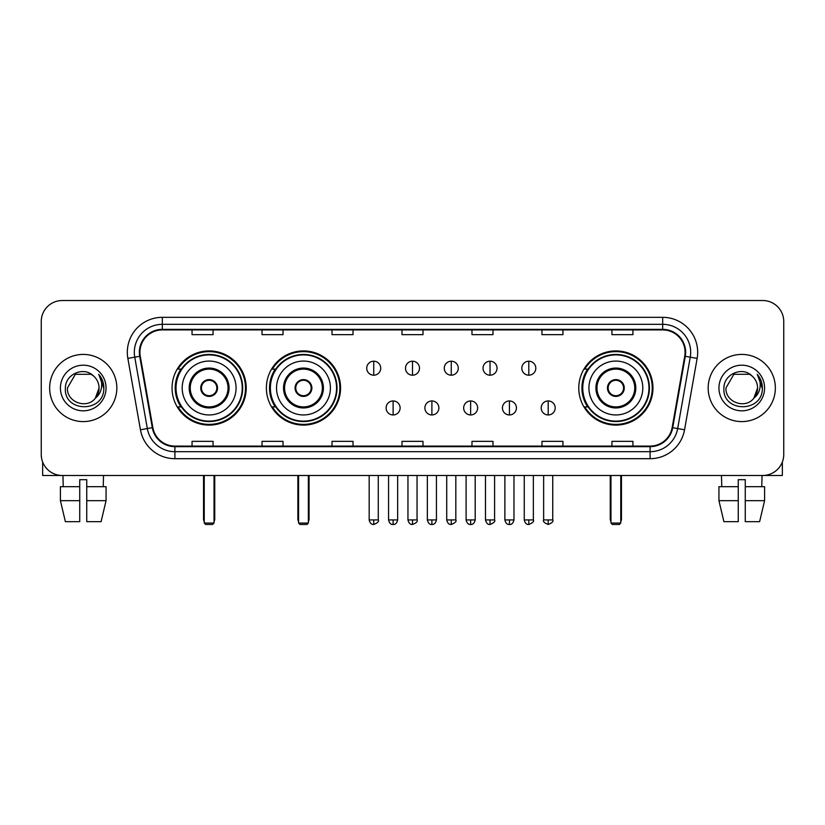 <?xml version="1.0" encoding="UTF-8"?>
<svg xmlns="http://www.w3.org/2000/svg" width="825" height="825" viewBox="0 0 825 825"><rect width="100%" height="100%" fill="white"/><g stroke="black" fill="none" stroke-linecap="round" stroke-linejoin="round"><path stroke-width="1.24" d="M578.779 388.008A37.094 37.094 0 0 0 615.863 425.092A37.094 37.094 0 0 0 652.957 388.008A37.094 37.094 0 0 0 615.863 350.914A37.094 37.094 0 0 0 578.779 388.008M266.382 388.008A37.094 37.094 0 0 0 303.466 425.092A37.094 37.094 0 0 0 340.56 388.008A37.094 37.094 0 0 0 303.466 350.914A37.094 37.094 0 0 0 266.382 388.008M172.043 388.008A37.094 37.094 0 0 0 209.138 425.092A37.094 37.094 0 0 0 246.221 388.008A37.094 37.094 0 0 0 209.138 350.914A37.094 37.094 0 0 0 172.043 388.008M180.943 406.9A33.938 33.938 0 0 1 180.943 369.115M275.272 406.9A33.938 33.938 0 0 1 275.272 369.115M587.668 406.9A33.938 33.938 0 0 1 587.668 369.115M41.25 321.523L41.25 454.493A20.996 20.996 0 0 0 62.246 475.478L762.754 475.478A20.996 20.996 0 0 0 783.75 454.493L783.75 321.523A20.996 20.996 0 0 0 762.754 300.527L62.246 300.527A20.996 20.996 0 0 0 41.25 321.523L41.25 454.493M49.644 388.008A33.588 33.588 0 0 0 83.242 421.596A33.588 33.588 0 0 0 116.83 388.008A33.588 33.588 0 0 0 83.242 354.42A33.588 33.588 0 0 0 49.644 388.008A33.588 33.588 0 0 0 83.242 421.596A33.588 33.588 0 0 0 116.83 388.008A33.588 33.588 0 0 0 83.242 354.42A33.588 33.588 0 0 0 49.644 388.008M708.17 388.008A33.588 33.588 0 0 0 741.757 421.596A33.588 33.588 0 0 0 775.356 388.008A33.588 33.588 0 0 0 741.757 354.42A33.588 33.588 0 0 0 708.17 388.008A33.588 33.588 0 0 0 741.757 421.596A33.588 33.588 0 0 0 775.356 388.008A33.588 33.588 0 0 0 741.757 354.42A33.588 33.588 0 0 0 708.17 388.008M139.92 352.316A22.399 22.399 0 0 1 162.319 329.918L662.681 329.918A22.399 22.399 0 0 1 684.74 356.204L672.148 427.587A22.399 22.399 0 0 1 650.1 446.088L174.9 446.088A22.399 22.399 0 0 1 152.852 427.587L140.26 356.204A22.399 22.399 0 0 1 139.92 352.316M139.363 352.316A22.956 22.956 0 0 0 139.714 356.307L152.295 427.68A22.956 22.956 0 0 0 174.9 446.655L650.1 446.655A22.956 22.956 0 0 0 672.705 427.68L685.286 356.307A22.956 22.956 0 0 0 662.681 329.361L162.319 329.361A22.956 22.956 0 0 0 139.363 352.316M127.854 358.39A34.99 34.99 0 0 1 162.319 317.326L662.681 317.326A34.99 34.99 0 0 1 697.146 358.39L684.554 429.773A34.99 34.99 0 0 1 650.1 458.69L174.9 458.69A34.99 34.99 0 0 1 140.446 429.773L127.854 358.39L134.753 357.173A27.988 27.988 0 0 1 162.319 324.328L662.681 324.328A27.988 27.988 0 0 1 690.247 357.173L677.665 428.557A27.988 27.988 0 0 1 650.1 451.688L174.9 451.688A27.988 27.988 0 0 1 147.335 428.557L134.753 357.173A27.988 27.988 0 0 1 134.32 352.316M762.754 300.527L62.246 300.527M62.246 475.478L762.754 475.478M783.75 454.493L783.75 321.523M672.705 427.68L677.665 428.557L690.247 357.173L697.146 358.39M402.002 329.918L402.002 334.661L422.998 334.661L422.998 329.918M332.021 329.918L332.021 334.661L353.017 334.661L353.017 329.918M262.041 329.918L262.041 334.661L283.037 334.661L283.037 329.918M192.06 329.918L192.06 334.661L213.056 334.661L213.056 329.918M471.983 329.918L471.983 334.661L492.979 334.661L492.979 329.918M541.963 329.918L541.963 334.661L562.959 334.661L562.959 329.918M611.944 329.918L611.944 334.661L632.94 334.661L632.94 329.918M422.998 446.088L422.998 441.354L402.002 441.354L402.002 446.088M353.017 446.088L353.017 441.354L332.021 441.354L332.021 446.088M283.037 446.088L283.037 441.354L262.041 441.354L262.041 446.088M213.056 446.088L213.056 441.354L192.06 441.354L192.06 446.088M492.979 446.088L492.979 441.354L471.983 441.354L471.983 446.088M562.959 446.088L562.959 441.354L541.963 441.354L541.963 446.088M632.94 446.088L632.94 441.354L611.944 441.354L611.944 446.088M93.596 376.056C83.892 365.887 65.206 374.261 65.381 388.008C63.608 412.418 103.187 413.057 103.826 389.194L103.867 388.008C103.806 382.821 102.083 378.262 98.691 374.344C101.269 378.572 102.176 383.13 101.413 388.008C100.671 392.153 98.66 395.546 95.36 398.166C86.965 409.52 66.598 402.26 67.423 388.008L75.333 374.313L91.142 374.313L93.596 376.056A15.819 15.819 0 0 1 99.052 388.008L95.36 398.166A15.819 15.819 0 0 0 99.052 388.008L95.318 398.217M60.421 388.008A22.811 22.811 0 0 0 83.242 410.819A22.811 22.811 0 0 0 106.054 388.008A22.811 22.811 0 0 0 83.242 365.197A22.811 22.811 0 0 0 60.421 388.008M98.845 374.519L103.857 388.606M42.652 462.031L42.652 475.478L123.832 475.478M60.411 486.678L60.411 500.672L65.381 521.668L60.411 500.672L60.411 486.678L79.736 486.678L79.736 479.686L86.738 479.686L86.738 486.678L106.064 486.678L106.064 500.672L101.093 521.668L106.064 500.672L86.738 500.672L86.738 486.678M103.538 475.478L103.228 486.678M79.736 486.678L79.736 521.668L65.381 521.668M60.411 500.672L79.736 500.672M101.093 521.668L86.738 521.668L86.738 500.672M62.947 475.478L63.247 486.678M182.191 388.008A26.947 26.947 0 0 1 209.138 361.061A26.947 26.947 0 0 1 236.074 388.008A26.947 26.947 0 0 1 209.138 414.954A26.947 26.947 0 0 1 182.191 388.008A26.947 26.947 0 0 0 209.138 414.954A26.947 26.947 0 0 0 236.074 388.008M190.245 388.008A18.893 18.893 0 0 0 209.138 406.9A18.893 18.893 0 0 0 228.03 388.008A18.893 18.893 0 0 0 209.138 369.115A18.893 18.893 0 0 0 190.245 388.008M181.366 369.115A33.588 33.588 0 0 0 181.366 406.9M242.241 388.008A33.103 33.103 0 0 0 209.138 354.905A33.103 33.103 0 0 0 176.034 388.008A33.103 33.103 0 0 0 209.138 421.111A33.103 33.103 0 0 0 242.241 388.008M200.733 388.008A8.394 8.394 0 0 0 209.138 396.402A8.394 8.394 0 0 0 217.532 388.008A8.394 8.394 0 0 0 209.138 379.613A8.394 8.394 0 0 0 200.733 388.008M245.52 388.008A36.393 36.393 0 0 1 178.035 406.9L181.407 406.9A33.557 33.557 0 0 0 231.33 413.17A33.557 33.557 0 0 0 231.33 362.845A33.557 33.557 0 0 0 181.407 369.115L178.035 369.115A36.393 36.393 0 0 1 245.52 388.008M201.001 385.904L201.29 385.904A8.116 8.116 0 0 1 216.975 385.904L216.542 385.904A7.693 7.693 0 0 1 209.138 395.701A7.693 7.693 0 0 1 201.733 385.904A7.693 7.693 0 0 1 216.542 385.904L217.264 385.904M217.264 390.101L216.975 390.101A8.116 8.116 0 0 1 201.29 390.101L201.001 390.101M204.239 475.478L204.239 523.071L214.036 523.071L214.036 475.478M204.239 523.071L205.631 524.473L212.633 524.473L214.036 523.071M276.53 388.008A26.947 26.947 0 0 1 303.466 361.061A26.947 26.947 0 0 1 330.412 388.008A26.947 26.947 0 0 1 303.466 414.954A26.947 26.947 0 0 1 276.53 388.008A26.947 26.947 0 0 0 303.466 414.954A26.947 26.947 0 0 0 330.412 388.008M284.573 388.008A18.893 18.893 0 0 0 303.466 406.9A18.893 18.893 0 0 0 322.369 388.008A18.893 18.893 0 0 0 303.466 369.115A18.893 18.893 0 0 0 284.573 388.008M275.694 369.115A33.588 33.588 0 0 0 275.694 406.9M336.569 388.008A33.103 33.103 0 0 0 303.466 354.905A33.103 33.103 0 0 0 270.373 388.008A33.103 33.103 0 0 0 303.466 421.111A33.103 33.103 0 0 0 336.569 388.008M295.072 388.008A8.394 8.394 0 0 0 303.466 396.402A8.394 8.394 0 0 0 311.871 388.008A8.394 8.394 0 0 0 303.466 379.613A8.394 8.394 0 0 0 295.072 388.008M339.859 388.008A36.393 36.393 0 0 1 272.374 406.9L275.746 406.9A33.557 33.557 0 0 0 325.669 413.17A33.557 33.557 0 0 0 325.669 362.845A33.557 33.557 0 0 0 275.746 369.115L272.374 369.115A36.393 36.393 0 0 1 339.859 388.008M295.34 385.904L295.628 385.904A8.116 8.116 0 0 1 311.314 385.904L310.881 385.904A7.693 7.693 0 0 1 303.466 395.701A7.693 7.693 0 0 1 296.062 385.904A7.693 7.693 0 0 1 310.881 385.904L311.603 385.904M311.603 390.101L311.314 390.101A8.116 8.116 0 0 1 295.628 390.101L295.34 390.101M298.567 475.478L298.567 523.071L308.364 523.071L308.364 475.478M298.567 523.071L299.97 524.473L306.972 524.473L308.364 523.071M588.926 388.008A26.947 26.947 0 0 1 615.863 361.061A26.947 26.947 0 0 1 642.809 388.008A26.947 26.947 0 0 1 615.863 414.954A26.947 26.947 0 0 1 588.926 388.008A26.947 26.947 0 0 0 615.863 414.954A26.947 26.947 0 0 0 642.809 388.008M596.97 388.008A18.893 18.893 0 0 0 615.863 406.9A18.893 18.893 0 0 0 634.755 388.008A18.893 18.893 0 0 0 615.863 369.115A18.893 18.893 0 0 0 596.97 388.008M588.091 369.115A33.588 33.588 0 0 0 588.091 406.9M648.966 388.008A33.103 33.103 0 0 0 615.863 354.905A33.103 33.103 0 0 0 582.759 388.008A33.103 33.103 0 0 0 615.863 421.111A33.103 33.103 0 0 0 648.966 388.008M607.468 388.008A8.394 8.394 0 0 0 615.863 396.402A8.394 8.394 0 0 0 624.267 388.008A8.394 8.394 0 0 0 615.863 379.613A8.394 8.394 0 0 0 607.468 388.008M652.255 388.008A36.393 36.393 0 0 1 584.76 406.9L588.132 406.9A33.557 33.557 0 0 0 638.065 413.17A33.557 33.557 0 0 0 638.065 362.845A33.557 33.557 0 0 0 588.132 369.115L584.76 369.115A36.393 36.393 0 0 1 652.255 388.008M607.736 385.904L608.025 385.904A8.116 8.116 0 0 1 623.71 385.904L623.267 385.904A7.693 7.693 0 0 1 615.863 395.701A7.693 7.693 0 0 1 608.458 385.904A7.693 7.693 0 0 1 623.267 385.904L623.999 385.904M623.999 390.101L623.267 390.101A7.693 7.693 0 0 1 608.458 390.101L607.736 390.101M623.267 390.101L623.71 390.101A8.116 8.116 0 0 1 608.025 390.101L608.458 390.101M610.964 475.478L610.964 523.071L620.761 523.071L620.761 475.478M610.964 523.071L612.367 524.473L619.369 524.473L620.761 523.071M373.735 361.206A7.002 7.002 0 0 0 366.733 368.198A7.002 7.002 0 0 0 373.735 375.2A7.002 7.002 0 0 0 380.727 368.198A7.002 7.002 0 0 0 373.735 361.206L373.735 375.2A7.002 7.002 0 0 0 380.727 368.198A7.002 7.002 0 0 0 373.735 361.206M412.5 361.206A7.002 7.002 0 0 0 405.498 368.198A7.002 7.002 0 0 0 412.5 375.2A7.002 7.002 0 0 0 419.502 368.198A7.002 7.002 0 0 0 412.5 361.206L412.5 375.2A7.002 7.002 0 0 0 419.502 368.198A7.002 7.002 0 0 0 412.5 361.206M451.265 361.206A7.002 7.002 0 0 0 444.273 368.198A7.002 7.002 0 0 0 451.265 375.2A7.002 7.002 0 0 0 458.267 368.198A7.002 7.002 0 0 0 451.265 361.206L451.265 375.2A7.002 7.002 0 0 0 458.267 368.198A7.002 7.002 0 0 0 451.265 361.206M490.04 361.206A7.002 7.002 0 0 0 483.037 368.198A7.002 7.002 0 0 0 490.04 375.2A7.002 7.002 0 0 0 497.042 368.198A7.002 7.002 0 0 0 490.04 361.206L490.04 375.2A7.002 7.002 0 0 0 497.042 368.198A7.002 7.002 0 0 0 490.04 361.206M528.804 361.206A7.002 7.002 0 0 0 521.812 368.198A7.002 7.002 0 0 0 528.804 375.2A7.002 7.002 0 0 0 535.807 368.198A7.002 7.002 0 0 0 528.804 361.206L528.804 375.2A7.002 7.002 0 0 0 535.807 368.198A7.002 7.002 0 0 0 528.804 361.206M393.113 400.95A7.002 7.002 0 0 0 386.121 407.952A7.002 7.002 0 0 0 393.113 414.954A7.002 7.002 0 0 0 400.115 407.952A7.002 7.002 0 0 0 393.113 400.95L393.113 414.954A7.002 7.002 0 0 0 400.115 407.952A7.002 7.002 0 0 0 393.113 400.95M431.887 400.95A7.002 7.002 0 0 0 424.885 407.952A7.002 7.002 0 0 0 431.887 414.954A7.002 7.002 0 0 0 438.879 407.952A7.002 7.002 0 0 0 431.887 400.95L431.887 414.954A7.002 7.002 0 0 0 438.879 407.952A7.002 7.002 0 0 0 431.887 400.95M470.652 400.95A7.002 7.002 0 0 0 463.66 407.952A7.002 7.002 0 0 0 470.652 414.954A7.002 7.002 0 0 0 477.654 407.952A7.002 7.002 0 0 0 470.652 400.95L470.652 414.954A7.002 7.002 0 0 0 477.654 407.952A7.002 7.002 0 0 0 470.652 400.95M509.427 400.95A7.002 7.002 0 0 0 502.425 407.952A7.002 7.002 0 0 0 509.427 414.954A7.002 7.002 0 0 0 516.419 407.952A7.002 7.002 0 0 0 509.427 400.95L509.427 414.954A7.002 7.002 0 0 0 516.419 407.952A7.002 7.002 0 0 0 509.427 400.95M548.192 400.95A7.002 7.002 0 0 0 541.2 407.952A7.002 7.002 0 0 0 548.192 414.954A7.002 7.002 0 0 0 555.194 407.952A7.002 7.002 0 0 0 548.192 400.95L548.192 414.954A7.002 7.002 0 0 0 555.194 407.952A7.002 7.002 0 0 0 548.192 400.95M782.347 462.031L782.347 475.478L701.167 475.478M738.262 486.678L738.262 500.672L718.936 500.672L723.907 521.668L718.936 500.672L718.936 486.678L738.262 486.678L738.262 479.686L745.264 479.686L745.264 486.678L764.589 486.678L764.589 500.672L759.619 521.668L764.589 500.672L745.264 500.672L745.264 486.678M762.053 475.478L761.753 486.678M738.262 500.672L738.262 521.668L723.907 521.668M759.619 521.668L745.264 521.668L745.264 500.672M721.462 475.478L721.772 486.678M752.122 376.056C742.417 365.887 723.731 374.261 723.907 388.008C722.123 412.418 761.712 413.057 762.352 389.194L762.382 388.008C762.331 382.821 760.598 378.262 757.206 374.344C759.794 378.572 760.702 383.13 759.938 388.008C759.196 392.153 757.175 395.546 753.885 398.166C745.48 409.52 725.123 402.26 725.948 388.008L733.858 374.313L749.667 374.313L752.122 376.056A15.819 15.819 0 0 1 757.577 388.008L753.885 398.166A15.819 15.819 0 0 0 757.577 388.008L753.844 398.217M718.946 388.008A22.811 22.811 0 0 0 741.757 410.819A22.811 22.811 0 0 0 764.579 388.008A22.811 22.811 0 0 0 741.757 365.197A22.811 22.811 0 0 0 718.946 388.008M757.36 374.519L762.382 388.606M662.681 317.326L662.681 329.361M134.753 357.173L139.714 356.307M174.9 458.69L174.9 446.655M650.1 446.655L650.1 458.69M140.446 429.773L152.295 427.68M685.286 356.307L690.247 357.173M162.319 317.326L162.319 329.361M677.665 428.557L684.554 429.773M229.082 388.008A19.944 19.944 0 0 0 209.138 368.063A19.944 19.944 0 0 0 189.193 388.008A19.944 19.944 0 0 0 209.138 407.952A19.944 19.944 0 0 0 229.082 388.008M203.538 475.478L203.538 518.873L204.239 518.873M214.036 518.873L214.737 518.873L214.737 475.478M323.41 388.008A19.944 19.944 0 0 0 303.466 368.063A19.944 19.944 0 0 0 283.522 388.008A19.944 19.944 0 0 0 303.466 407.952A19.944 19.944 0 0 0 323.41 388.008M297.866 475.478L297.866 518.873L298.567 518.873M308.364 518.873L309.066 518.873L309.066 475.478M635.807 388.008A19.944 19.944 0 0 0 615.863 368.063A19.944 19.944 0 0 0 595.918 388.008A19.944 19.944 0 0 0 615.863 407.952A19.944 19.944 0 0 0 635.807 388.008M610.263 475.478L610.263 518.873L610.964 518.873M620.761 518.873L621.462 518.873L621.462 475.478M373.735 519.925L369.177 519.925C369.971 523.163 371.487 524.679 373.735 524.473L373.735 519.925L378.283 519.925L378.283 475.478M412.5 519.925L407.952 519.925C408.746 523.163 410.262 524.679 412.5 524.473L412.5 519.925L417.048 519.925L417.048 475.478M451.265 519.925L446.717 519.925C447.511 523.163 449.027 524.679 451.265 524.473L451.265 519.925L455.823 519.925L455.823 475.478M490.04 519.925L485.492 519.925C486.286 523.163 487.802 524.679 490.04 524.473L490.04 519.925L494.588 519.925L494.588 475.478M528.804 519.925L524.257 519.925C525.051 523.163 526.567 524.679 528.804 524.473L528.804 519.925L533.363 519.925L533.363 475.478M393.113 519.925L388.565 519.925C389.359 523.163 390.875 524.679 393.113 524.473L393.113 519.925L397.66 519.925L397.66 475.478M431.887 519.925L427.34 519.925C428.134 523.163 429.65 524.679 431.887 524.473L431.887 519.925L436.435 519.925L436.435 475.478M470.652 519.925L466.104 519.925C466.898 523.163 468.414 524.679 470.652 524.473L470.652 519.925L475.2 519.925L475.2 475.478M509.427 519.925L504.879 519.925C505.673 523.163 507.189 524.679 509.427 524.473L509.427 519.925L513.975 519.925L513.975 475.478M548.192 519.925L543.644 519.925C542.726 521.379 544.242 522.895 548.192 524.473L548.192 519.925L552.74 519.925L552.74 475.478M203.538 518.873A5.6 5.6 0 0 0 204.239 521.586M214.036 521.586A5.6 5.6 0 0 0 214.737 518.873M297.866 518.873A5.6 5.6 0 0 0 298.567 521.586M308.364 521.586A5.6 5.6 0 0 0 309.066 518.873M610.263 518.873A5.6 5.6 0 0 0 610.964 521.586M620.761 521.586A5.6 5.6 0 0 0 621.462 518.873M369.177 519.925L369.177 475.478M378.283 519.925C379.201 521.379 377.685 522.895 373.735 524.473M407.952 519.925L407.952 475.478M417.048 519.925C417.976 521.379 416.46 522.895 412.5 524.473M446.717 519.925L446.717 475.478M455.823 519.925C456.741 521.379 455.225 522.895 451.265 524.473M485.492 519.925L485.492 475.478M494.588 519.925C495.516 521.379 494 522.895 490.04 524.473M524.257 519.925L524.257 475.478M533.363 519.925C534.28 521.379 532.764 522.895 528.804 524.473M388.565 519.925L388.565 475.478M397.66 519.925C396.866 523.163 395.35 524.679 393.113 524.473M427.34 519.925L427.34 475.478M436.435 519.925C435.641 523.163 434.125 524.679 431.887 524.473M466.104 519.925L466.104 475.478M475.2 519.925C474.406 523.163 472.89 524.679 470.652 524.473M504.879 519.925L504.879 475.478M513.975 519.925C513.181 523.163 511.665 524.679 509.427 524.473M543.644 519.925L543.644 475.478M552.74 519.925C553.668 521.379 552.152 522.895 548.192 524.473"/></g></svg>
